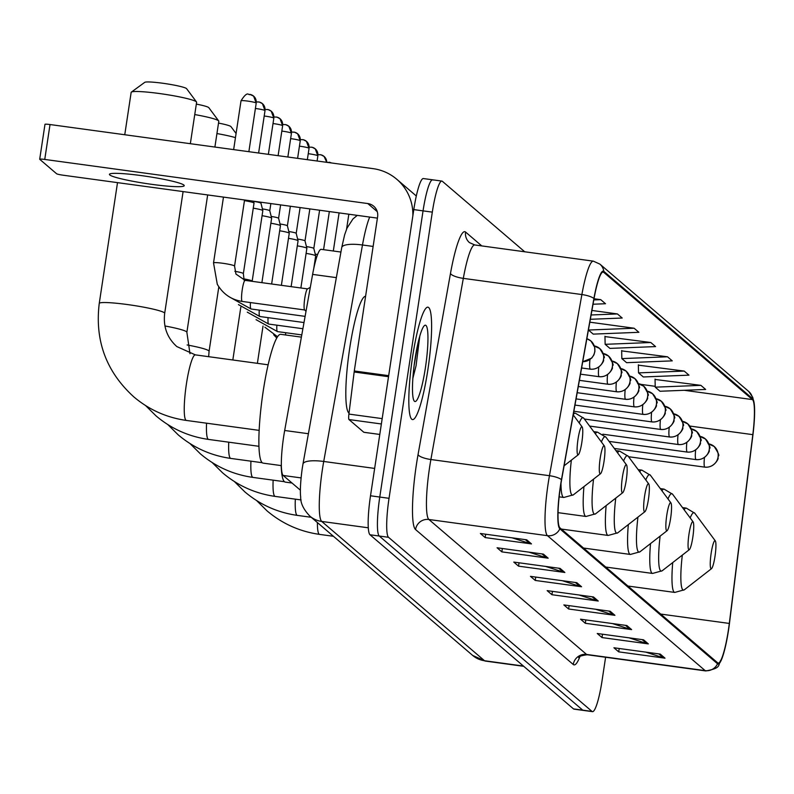 <?xml version="1.0" encoding="UTF-8"?>
<svg xmlns="http://www.w3.org/2000/svg" width="794" height="794" viewBox="0 0 794 794"><rect width="100%" height="100%" fill="white"/><g stroke="black" fill="none" stroke-linecap="round" stroke-linejoin="round"><path stroke-width="1.19" d="M300.39 490.186L283.18 475.467A35.462 5.3 -82.2 0 1 284.679 430.487L312.618 274.396A35.462 5.3 -82.2 0 1 321.203 249.346L340.924 252.035M433.097 180.049A35.462 5.3 97.8 0 0 432.621 179.811L423.361 178.551A35.462 5.3 97.8 0 0 413.793 209.596L370.51 495.784A35.462 5.3 97.8 0 0 370.004 534.769L573.496 708.893A35.462 5.3 97.8 0 0 573.973 709.131L583.243 710.392A35.462 5.3 97.8 0 1 582.756 710.164A35.462 5.3 97.8 0 0 583.243 710.392L592.503 711.652A35.462 5.3 97.8 0 0 602.07 680.607L605.604 657.263M524.725 251.777L442.367 181.31A35.462 5.3 97.8 0 0 441.881 181.082A35.462 5.3 97.8 0 0 432.313 212.127L389.04 498.314A35.462 5.3 97.8 0 0 388.524 537.3L379.264 536.029L582.756 710.164L379.264 536.029A35.462 5.3 97.8 0 1 379.77 497.054A35.462 5.3 97.8 0 0 379.264 536.029L370.004 534.769M432.313 212.127L423.053 210.867L379.77 497.054L423.053 210.867A35.462 5.3 97.8 0 1 432.621 179.811A35.462 5.3 97.8 0 0 423.053 210.867L413.793 209.596M427.847 369.915A56.731 8.486 97.8 0 0 427.887 307.179A56.731 8.486 97.8 0 0 412.582 356.853A56.731 8.486 97.8 0 0 412.543 419.589A56.731 8.486 97.8 0 0 427.847 369.915A56.731 8.486 97.8 0 0 427.887 307.179A56.731 8.486 97.8 0 0 412.582 356.853A56.731 8.486 97.8 0 0 412.543 419.589A56.731 8.486 97.8 0 0 427.847 369.915M728.406 629.97A37.824 5.657 -82.2 0 1 718.203 663.089A37.824 5.657 -82.2 0 1 717.687 662.841L559.978 527.891A37.824 5.657 -82.2 0 1 561.576 479.913L594.011 298.752A37.824 5.657 -82.2 0 1 603.162 272.034A37.824 5.657 -82.2 0 1 603.678 272.282L752.464 399.6A37.824 5.657 -82.2 0 1 752.821 434.655L729.309 623.439A37.824 5.657 -82.2 0 1 728.406 629.97M728.535 630.079A38.767 5.796 97.8 0 0 729.458 623.389L752.97 434.596A38.767 5.796 97.8 0 0 754.3 404.394A38.767 5.796 97.8 0 0 752.613 398.667L603.817 271.349A38.767 5.796 97.8 0 0 593.912 298.484L561.477 479.645A38.767 5.796 97.8 0 0 559.839 528.824L717.548 663.774A38.767 5.796 97.8 0 0 721.815 658.871A38.767 5.796 97.8 0 0 728.535 630.079M526.7 539.821L480.39 533.499L485.154 537.578L531.474 543.91L526.7 539.821M512.199 537.846L529.886 543.543A9.459 9.31 -49.4 0 0 531.474 543.91M485.67 534.223L485.154 537.578M543.394 554.113L497.084 547.781L501.848 551.87L548.168 558.192L543.394 554.113M528.893 552.128L546.58 557.825A9.459 9.31 -49.4 0 0 548.168 558.192M502.354 548.505L501.848 551.87M560.088 568.395L513.778 562.073L518.542 566.152L564.862 572.474L560.088 568.395M545.587 566.41L563.274 572.117A9.459 9.31 -49.4 0 0 564.862 572.474M519.048 562.787L518.542 566.152M576.781 582.677L530.471 576.355L535.235 580.434L581.555 586.756L576.781 582.677M562.281 580.692L579.967 586.399A9.459 9.31 -49.4 0 0 581.555 586.756M535.742 577.069L535.235 580.434M660.251 654.097L613.931 647.775L618.705 651.854L665.015 658.176L660.251 654.097M645.74 652.112L663.427 657.819A9.459 9.31 -49.4 0 0 665.015 658.176M619.211 648.49L618.705 651.854M643.557 639.815L597.237 633.493L602.011 637.572L648.321 643.894L643.557 639.815M629.056 637.83L646.733 643.537A9.459 9.31 -49.4 0 0 648.321 643.894M602.517 634.207L602.011 637.572M626.863 625.533L580.543 619.201L585.317 623.29L631.627 629.612L626.863 625.533M612.363 623.548L630.039 629.245A9.459 9.31 -49.4 0 0 631.627 629.612M585.823 619.925L585.317 623.29M610.169 611.241L563.849 604.919L568.623 608.998L614.933 615.33L610.169 611.241M595.669 609.266L613.345 614.963A9.459 9.31 -49.4 0 0 614.933 615.33M569.129 605.643L568.623 608.998M593.475 596.959L547.155 590.637L551.929 594.716L598.239 601.038L593.475 596.959M578.975 594.984L596.661 600.681A9.459 9.31 -49.4 0 0 598.239 601.038M552.435 591.361L551.929 594.716M388.524 537.3L592.016 711.424A35.462 5.3 97.8 0 0 592.503 711.652M593.029 304.231L605.504 303.735L600.73 299.656L594.011 298.743M650.812 342.512L605.147 344.318L609.921 348.397L655.576 346.591L650.812 342.512L604.968 336.587M667.506 356.794L621.841 358.6L626.605 362.679L672.27 360.873L667.506 356.794L621.662 350.869M684.2 371.076L638.535 372.882L643.299 376.961L688.964 375.155L684.2 371.076L638.346 365.151M700.894 385.358L655.229 387.164L659.993 391.253L705.658 389.447L700.894 385.358L655.04 379.443M590.339 319.287L622.198 318.027L617.424 313.938L591.917 310.454M634.118 328.23L588.453 330.036L593.227 334.115L638.882 332.309L634.118 328.23L589.823 322.175M605.147 344.318L604.959 336.249M621.841 358.6L621.652 350.531M638.535 372.882L638.346 364.813M655.229 387.164L655.04 379.105M617.424 313.938L591.103 314.98M600.73 299.656L593.803 299.933M711.186 553.09A14.183 2.124 97.8 0 0 711.513 568.653A14.183 2.124 97.8 0 0 714.997 556.356A14.183 2.124 97.8 0 0 715.305 540.873A14.183 2.124 97.8 0 0 711.186 553.09M688.994 534.094A14.183 2.124 97.8 0 0 689.321 549.666A14.183 2.124 97.8 0 0 692.805 537.359A14.183 2.124 97.8 0 0 693.112 521.876A14.183 2.124 97.8 0 0 688.994 534.094M666.791 515.108A14.183 2.124 97.8 0 0 667.129 530.67A14.183 2.124 97.8 0 0 670.612 518.373A14.183 2.124 97.8 0 0 670.92 502.89A14.183 2.124 97.8 0 0 666.791 515.108M644.599 496.111A14.183 2.124 97.8 0 0 644.927 511.683A14.183 2.124 97.8 0 0 648.42 499.376A14.183 2.124 97.8 0 0 648.728 483.903A14.183 2.124 97.8 0 0 644.599 496.111M218.529 123.09A21.279 2.015 8.6 0 1 230.875 126.524A21.279 2.015 8.6 0 1 230.994 126.663A21.279 2.015 8.6 0 1 231.064 126.782M235.451 137.62A33.09 3.136 -171.4 0 0 216.941 133.561M622.407 477.125A14.183 2.124 97.8 0 0 622.734 492.687A14.183 2.124 97.8 0 0 626.228 480.39A14.183 2.124 97.8 0 0 626.526 464.907A14.183 2.124 97.8 0 0 622.407 477.125M196.326 104.103A21.279 2.015 8.6 0 1 208.683 107.537A21.279 2.015 8.6 0 1 208.802 107.666A21.279 2.015 8.6 0 1 208.872 107.795M214.896 147.049L218.797 121.274A33.09 3.136 -171.4 0 0 218.697 120.956A33.09 3.136 -171.4 0 0 218.499 120.748A33.09 3.136 -171.4 0 0 194.748 114.564M600.214 458.128A14.183 2.124 97.8 0 0 600.542 473.7A14.183 2.124 97.8 0 0 604.026 461.393A14.183 2.124 97.8 0 0 604.333 445.92A14.183 2.124 97.8 0 0 600.214 458.128M281.175 465.592A65.009 9.717 97.8 0 0 285.334 482.117L292.023 483.03M190.342 143.694L196.604 102.287A33.09 3.136 -171.4 0 0 196.505 101.969A33.09 3.136 -171.4 0 0 196.307 101.761A33.09 3.136 -171.4 0 0 163.445 94.099A33.09 3.136 -171.4 0 0 131.357 92.114L144.736 82.348A21.279 2.015 8.6 0 1 165.36 83.618A21.279 2.015 8.6 0 1 186.481 88.551A21.279 2.015 8.6 0 1 186.61 88.68A21.279 2.015 8.6 0 1 186.669 88.799M131.357 92.114A33.09 3.136 -171.4 0 0 131.159 92.382L124.757 134.742M578.022 439.142A14.183 2.124 97.8 0 0 578.35 454.704A14.183 2.124 97.8 0 0 581.833 442.407A14.183 2.124 97.8 0 0 582.141 426.924A14.183 2.124 97.8 0 0 578.022 439.142M301.392 337.132L280.729 334.314A65.009 9.717 97.8 0 0 263.191 391.234A65.009 9.717 97.8 0 0 263.142 463.13L281.364 465.612M314.91 260.938A10.64 1.012 8.6 0 1 315.546 261.037M315.248 254.13A7.682 0.725 8.6 0 1 317.6 254.517M306.107 253.395A10.64 1.012 8.6 0 1 315.675 255.817A10.64 1.012 8.6 0 1 315.675 255.867L313.769 268.501M306.444 246.587A7.682 0.725 8.6 0 1 313.739 248.323A7.682 0.725 8.6 0 1 313.809 248.413A7.682 0.725 8.6 0 1 313.809 248.443L315.675 255.817M297.293 245.862A10.64 1.012 8.6 0 1 306.871 248.284A10.64 1.012 8.6 0 1 306.871 248.323L300.876 287.984M297.631 239.054A7.682 0.725 8.6 0 1 304.936 240.781A7.682 0.725 8.6 0 1 305.005 240.87A7.682 0.725 8.6 0 1 305.005 240.9L306.871 248.284M288.49 238.329A10.64 1.012 8.6 0 1 298.058 240.751A10.64 1.012 8.6 0 1 298.068 240.79L291.13 286.654M288.827 231.52A7.682 0.725 8.6 0 1 296.132 233.247A7.682 0.725 8.6 0 1 296.192 233.337A7.682 0.725 8.6 0 1 296.202 233.367M279.687 230.786A10.64 1.012 8.6 0 1 289.254 233.208A10.64 1.012 8.6 0 1 289.254 233.257L281.384 285.324M280.024 223.977A7.682 0.725 8.6 0 1 287.319 225.714A7.682 0.725 8.6 0 1 287.388 225.804A7.682 0.725 8.6 0 1 287.388 225.833M270.873 223.253A10.64 1.012 8.6 0 1 280.451 225.675A10.64 1.012 8.6 0 1 280.451 225.714L271.637 283.994M271.211 216.444A7.682 0.725 8.6 0 1 278.515 218.171A7.682 0.725 8.6 0 1 278.585 218.261A7.682 0.725 8.6 0 1 278.585 218.29L280.61 204.902M262.07 215.71A10.64 1.012 8.6 0 1 271.637 218.142A10.64 1.012 8.6 0 1 271.637 218.181L261.891 282.654M262.407 208.911A7.682 0.725 8.6 0 1 269.702 210.638A7.682 0.725 8.6 0 1 269.771 210.728A7.682 0.725 8.6 0 1 269.771 210.757L270.863 203.572M253.256 208.177A10.64 1.012 8.6 0 1 262.834 210.599A10.64 1.012 8.6 0 1 262.834 210.638L252.174 281.145A10.64 1.012 8.6 0 1 252.115 281.225M253.594 201.368A7.682 0.725 8.6 0 1 260.898 203.095A7.682 0.725 8.6 0 1 260.968 203.195A7.682 0.725 8.6 0 1 260.968 203.224L262.834 210.599M244.453 200.644A10.64 1.012 8.6 0 1 254.02 203.066A10.64 1.012 8.6 0 1 254.03 203.105L243.361 273.602A10.64 1.012 8.6 0 1 243.311 273.682M307.645 288.907A10.64 1.588 97.8 0 0 307.457 288.947A10.64 1.588 97.8 0 0 304.777 298.216A10.64 1.588 97.8 0 0 304.598 309.888A10.64 1.588 97.8 0 0 304.767 309.988M109.78 174.948A37.824 3.583 -171.4 0 0 149.113 183.97A37.824 3.583 -171.4 0 0 184.228 185.667A37.824 3.583 -171.4 0 0 183.88 185.071A37.824 3.583 -171.4 0 0 144.548 176.05A37.824 3.583 -171.4 0 0 109.433 174.352A37.824 3.583 -171.4 0 0 109.78 174.948M381.368 423.976L348.963 419.55L363.831 432.273L379.79 434.447L363.91 432.313A5.905 0.883 -82.2 0 1 363.831 432.273M416.294 195.999A47.273 46.528 -49.4 0 0 415.212 195.046L396.772 179.265A47.273 46.528 -49.4 0 0 373.071 168.646L50.022 124.539L44.752 159.435L367.791 203.552A11.821 11.632 130.6 0 1 377.616 216.762L354.293 370.977L388.673 375.671M412.86 215.73A47.273 46.528 -49.4 0 0 396.772 179.265M45.03 124.43A5.905 0.556 8.6 0 1 44.98 124.34A5.905 0.556 8.6 0 1 50.022 124.539M44.752 159.435A5.905 0.556 -171.4 0 0 39.7 159.237A5.905 0.556 -171.4 0 0 39.75 159.326L56.602 173.747A5.905 0.556 -171.4 0 0 63.192 175.216L377.408 218.122M348.963 419.55A5.905 0.883 -82.2 0 1 348.903 414.081L354.154 371.999A5.905 0.883 -82.2 0 1 354.293 370.977M365.587 296.281A59.093 8.833 97.8 0 0 349.737 348.05A59.093 8.833 97.8 0 0 349.023 413.118M425.395 367.821A38.529 5.766 97.8 0 0 424.502 325.53A38.529 5.766 97.8 0 0 415.034 358.948A38.529 5.766 97.8 0 0 414.2 401A38.529 5.766 97.8 0 0 425.395 367.821M412.87 378.291L416.066 365.736L419.798 336.061M417.892 343.544L414.111 365.657M336.348 277.632L312.618 274.396M308.4 433.723L284.679 430.487M301.055 477.909L283.18 475.467M369.686 217.07A47.273 7.067 97.8 0 0 362.481 244.989L323.724 461.463A47.273 7.067 97.8 0 0 322.404 469.462A47.273 7.067 97.8 0 0 321.729 521.44L484.529 660.737A47.273 7.067 97.8 0 0 485.164 661.045L472.678 655.437L309.878 516.13A23.641 23.264 130.6 0 0 321.729 521.44L368.307 527.802M523.425 666.057L484.529 660.737A23.641 23.264 130.6 0 1 472.678 655.437M374.649 468.42L323.724 461.463A23.641 6.243 -169.9 0 0 302.98 464.014L341.738 247.539L344.626 234.855L346.998 228.156L352.963 218.946L357.27 215.373M573.496 708.893L592.016 711.424M370.51 495.784L389.04 498.314M341.738 247.539A23.641 6.243 -169.9 0 1 362.481 244.989L373.13 246.438M579.957 656.529A59.093 8.833 -82.2 0 1 573.258 664.499L415.55 529.548A11.821 11.632 130.6 0 1 428.889 519.494L586.597 654.445A47.273 7.067 97.8 0 0 587.242 654.752C581.228 655.576 578.389 656.559 578.727 657.69L579.809 655.556M415.55 529.548A59.093 8.833 -82.2 0 1 416.403 464.579A59.093 8.833 -82.2 0 1 418.051 454.585L450.486 273.424A59.093 8.833 -82.2 0 1 465.582 232.056L481.789 245.922M429.574 467.517A47.273 7.067 97.8 0 0 428.889 519.494L547.463 535.682A47.273 7.067 -82.2 0 1 549.458 475.705L581.883 294.554A47.273 7.067 -82.2 0 1 593.326 261.147L474.762 244.959A47.273 7.067 97.8 0 0 463.319 278.366L430.894 459.518A47.273 7.067 97.8 0 0 429.574 467.517M754.3 404.394L752.752 397.337L748.682 391.432A11.821 11.632 130.6 0 1 752.613 398.667M603.817 271.349A11.821 11.632 -49.4 0 0 599.887 264.114L593.326 261.147M593.912 298.484A11.821 3.126 -169.9 0 0 581.883 294.554L463.319 278.366A11.821 3.126 10.1 0 1 450.486 273.424M561.477 479.645A11.821 3.126 -169.9 0 0 549.458 475.705L430.894 459.518A11.821 3.126 10.1 0 1 418.051 454.585M559.839 528.824A11.821 11.632 130.6 0 1 547.463 535.682L705.171 670.632A11.821 11.632 -49.4 0 0 717.548 663.774M721.815 658.871C716.724 664.687 723.413 667.724 705.806 670.94A47.273 7.067 -82.2 0 1 705.171 670.632L586.597 654.445A11.821 11.632 130.6 0 0 573.258 664.499M474.762 244.959L469.472 242.617A11.821 11.632 130.6 0 1 465.582 232.056M603.678 272.282L602.596 272.134M729.309 623.439L660.687 614.07M752.821 434.655L689.738 426.041M752.464 399.6L684.259 390.291M655.209 386.321L640.857 384.365M592.086 596.77L596.661 600.681M608.78 611.052L613.345 614.963M625.474 625.335L630.039 629.245M642.167 639.627L646.733 643.537M658.861 653.909L663.427 657.819M575.392 582.488L579.967 586.399M558.698 568.206L563.274 572.117M542.014 553.914L546.58 557.825M525.32 539.632L529.886 543.543M333.43 536.278L319.565 534.392A33.09 4.953 -82.2 0 1 319.119 534.173A33.09 4.953 -82.2 0 1 317.411 522.571M682.324 555.105A39.085 5.846 97.8 0 0 684.339 589.793L711.513 568.653M672.726 562.569A42.548 6.362 97.8 0 0 674.751 592.423L684.339 589.793M682.522 507.604L686.264 508.11A42.548 6.362 97.8 0 0 684.12 509.768M686.264 508.11L694.8 513.222A39.085 5.846 97.8 0 0 690.184 517.936M311.238 517.291L297.373 515.395A33.09 4.953 -82.2 0 1 296.926 515.187A33.09 4.953 -82.2 0 1 295.328 499.158M660.132 536.109A39.085 5.846 97.8 0 0 662.146 570.797L689.321 549.666M650.524 543.582A42.548 6.362 97.8 0 0 652.559 573.437L662.146 570.797M660.32 488.608L664.072 489.124A42.548 6.362 97.8 0 0 661.928 490.771M664.072 489.124L672.597 494.235A39.085 5.846 97.8 0 0 667.992 498.94M301.095 499.942L275.181 496.409A33.09 4.953 -82.2 0 1 274.734 496.19A33.09 4.953 -82.2 0 1 273.136 480.172M637.939 517.122A39.085 5.846 97.8 0 0 639.954 551.81L667.129 530.67M628.332 524.586A42.548 6.362 97.8 0 0 630.367 554.45L639.954 551.81M638.128 469.621L641.87 470.127A42.548 6.362 97.8 0 0 639.736 471.785M641.87 470.127L650.405 475.239A39.085 5.846 97.8 0 0 645.8 479.953M284.47 481.71L252.988 477.412A33.09 4.953 -82.2 0 1 252.542 477.204A33.09 4.953 -82.2 0 1 250.944 461.175M615.747 498.126A39.085 5.846 97.8 0 0 617.762 532.814L644.927 511.683M606.14 505.599A42.548 6.362 97.8 0 0 608.164 535.454L617.762 532.814M615.936 450.625L619.677 451.141A42.548 6.362 97.8 0 0 617.543 452.798M619.677 451.141L628.213 456.252A39.085 5.846 97.8 0 0 623.598 460.957M262.278 462.723L230.796 458.426A33.09 4.953 -82.2 0 1 230.349 458.207A33.09 4.953 -82.2 0 1 228.751 442.189M187.126 344.963A33.09 3.136 8.6 0 1 208.772 350.779A33.09 3.136 8.6 0 1 209.08 351.295L208.653 356.675M593.555 479.139A39.085 5.846 97.8 0 0 595.569 513.827L622.734 492.687M583.947 486.613A42.548 6.362 97.8 0 0 585.972 516.467L595.569 513.827M593.743 431.638L597.485 432.144A42.548 6.362 97.8 0 0 595.351 433.802M597.485 432.144L606.021 437.266A39.085 5.846 97.8 0 0 601.405 441.97M258.973 446.307L208.604 439.429A33.09 4.953 -82.2 0 1 208.147 439.221A33.09 4.953 -82.2 0 1 206.559 423.192M164.934 325.977A33.09 3.136 8.6 0 1 186.58 331.783A33.09 3.136 8.6 0 1 186.878 332.309L189.974 353.707M571.362 460.143A39.085 5.846 97.8 0 0 573.377 494.831L600.542 473.7M561.001 483.288A42.548 6.362 97.8 0 0 563.78 497.471L573.377 494.831M573.576 412.92L575.293 413.158A42.548 6.362 97.8 0 0 573.258 414.657M575.293 413.158L583.828 418.269A39.085 5.846 97.8 0 0 579.213 422.984M259.172 430.378L186.411 420.443A33.09 4.953 -82.2 0 1 185.955 420.224A33.09 4.953 -82.2 0 1 186.431 383.839A33.09 4.953 -82.2 0 1 195.364 354.868L176.854 346.591C167.167 337.887 163.117 326.791 164.686 313.312L183.096 191.592M186.411 420.443C166.591 417.624 149.064 409.764 133.819 396.881C106.247 371.781 94.724 340.626 99.25 303.417A33.09 3.136 8.6 0 1 129.968 304.906A33.09 3.136 8.6 0 1 164.388 312.796A33.09 3.136 8.6 0 1 164.686 313.312M704.447 457.592A11.821 1.767 97.8 0 0 704.725 467.08A11.821 1.767 97.8 0 0 704.883 467.15A11.821 1.767 97.8 0 0 705.072 467.12M704.725 467.08A11.821 11.632 -49.4 0 0 718.064 457.026A11.821 11.632 130.6 0 0 708.794 443.896M695.643 450.059A11.821 1.767 97.8 0 0 695.921 459.537A11.821 1.767 97.8 0 0 696.08 459.617A11.821 1.767 97.8 0 0 696.259 459.577M695.921 459.537A11.821 11.632 -49.4 0 0 709.26 449.483A11.821 11.632 130.6 0 0 699.99 436.363M686.83 442.526A11.821 1.767 97.8 0 0 687.108 452.004A11.821 1.767 97.8 0 0 687.276 452.084A11.821 1.767 97.8 0 0 687.455 452.044M687.108 452.004A11.821 11.632 -49.4 0 0 700.447 441.95A11.821 11.632 130.6 0 0 691.187 428.829M678.026 434.983A11.821 1.767 97.8 0 0 678.304 444.471A11.821 1.767 97.8 0 0 678.463 444.541A11.821 1.767 97.8 0 0 678.652 444.511M678.304 444.471A11.821 11.632 -49.4 0 0 691.643 434.417A11.821 11.632 130.6 0 0 682.374 421.286M669.213 427.45A11.821 1.767 97.8 0 0 669.501 436.928A11.821 1.767 97.8 0 0 669.66 437.008A11.821 1.767 97.8 0 0 669.838 436.968M669.501 436.928A11.821 11.632 -49.4 0 0 682.83 426.874A11.821 11.632 130.6 0 0 673.57 413.753M660.409 419.917A11.821 1.767 97.8 0 0 660.687 429.395A11.821 1.767 97.8 0 0 660.846 429.475A11.821 1.767 97.8 0 0 661.035 429.435M660.687 429.395A11.821 11.632 -49.4 0 0 674.027 419.341A11.821 11.632 130.6 0 0 664.757 406.22M651.596 412.374A11.821 1.767 97.8 0 0 651.884 421.852A11.821 1.767 97.8 0 0 652.043 421.932A11.821 1.767 97.8 0 0 652.221 421.902M651.884 421.852A11.821 11.632 -49.4 0 0 665.223 411.808A11.821 11.632 130.6 0 0 655.953 398.677M329.034 162.224A7.682 7.563 130.6 0 1 331.386 162.959L326.761 162.184M642.793 404.841A11.821 1.767 97.8 0 0 643.071 414.319A11.821 1.767 97.8 0 0 643.239 414.399A11.821 1.767 97.8 0 0 643.418 414.359M643.071 414.319A11.821 11.632 -49.4 0 0 656.41 404.265A11.821 11.632 130.6 0 0 647.15 391.144M320.22 154.691A7.682 7.563 130.6 0 1 326.691 162.313M633.989 397.308A11.821 1.767 97.8 0 0 634.267 406.786A11.821 1.767 97.8 0 0 634.426 406.865A11.821 1.767 97.8 0 0 634.614 406.826M634.267 406.786A11.821 11.632 -49.4 0 0 647.606 396.732A11.821 11.632 130.6 0 0 638.336 383.601M311.417 147.148A7.682 7.563 130.6 0 1 317.798 155.743A7.682 0.725 8.6 0 1 317.868 155.862A7.682 0.725 8.6 0 1 317.769 155.961M625.176 389.765A11.821 1.767 97.8 0 0 625.464 399.243A11.821 1.767 97.8 0 0 625.622 399.322A11.821 1.767 97.8 0 0 625.801 399.293M625.464 399.243A11.821 11.632 -49.4 0 0 638.793 389.199A11.821 11.632 130.6 0 0 629.533 376.068M308.251 153.699A7.682 0.725 8.6 0 1 317.798 155.743M302.603 139.615A7.682 7.563 130.6 0 1 308.985 148.2A7.682 0.725 8.6 0 1 309.055 148.329A7.682 0.725 8.6 0 1 308.955 148.418M616.372 382.232A11.821 1.767 97.8 0 0 616.65 391.71A11.821 1.767 97.8 0 0 616.809 391.789A11.821 1.767 97.8 0 0 616.998 391.75M616.65 391.71A11.821 11.632 -49.4 0 0 629.989 381.656A11.821 11.632 130.6 0 0 620.719 368.535M299.437 146.165A7.682 0.725 8.6 0 1 308.985 148.2M293.8 132.082A7.682 7.563 130.6 0 1 300.182 140.667A7.682 0.725 8.6 0 1 300.251 140.786A7.682 0.725 8.6 0 1 300.152 140.885M607.559 374.699A11.821 1.767 97.8 0 0 607.847 384.177A11.821 1.767 97.8 0 0 608.006 384.246A11.821 1.767 97.8 0 0 608.184 384.217M607.847 384.177A11.821 11.632 -49.4 0 0 621.186 374.123A11.821 11.632 130.6 0 0 611.916 360.992M285.691 332.716A10.64 1.588 97.8 0 0 285.582 334.979M290.634 138.632A7.682 0.725 8.6 0 1 300.182 140.667M284.996 124.539A7.682 7.563 130.6 0 1 291.378 133.134A7.682 0.725 8.6 0 1 291.448 133.253A7.682 0.725 8.6 0 1 291.338 133.352M598.755 367.156A11.821 1.767 97.8 0 0 599.033 376.634A11.821 1.767 97.8 0 0 599.202 376.713A11.821 1.767 97.8 0 0 599.381 376.684M599.033 376.634A11.821 11.632 -49.4 0 0 612.373 366.59A11.821 11.632 130.6 0 0 603.112 353.459M276.878 325.183A10.64 1.588 97.8 0 0 277.235 331.426A10.64 1.588 97.8 0 0 277.473 331.594L256.065 319.674M281.82 131.089A7.682 0.725 8.6 0 1 291.378 133.134M276.183 117.006A7.682 7.563 130.6 0 1 282.565 125.591A7.682 0.725 8.6 0 1 282.634 125.72A7.682 0.725 8.6 0 1 282.535 125.809M589.952 359.622A11.821 1.767 97.8 0 0 590.23 369.101A11.821 1.767 97.8 0 0 590.389 369.18A11.821 1.767 97.8 0 0 590.577 369.141M590.23 369.101A11.821 11.632 -49.4 0 0 603.569 359.047A11.821 11.632 130.6 0 0 594.299 345.926M268.074 317.64A10.64 1.588 97.8 0 0 268.432 323.892A10.64 1.588 97.8 0 0 268.66 324.061L247.262 312.141M273.017 123.556A7.682 0.725 8.6 0 1 282.565 125.591M267.38 109.473A7.682 7.563 130.6 0 1 273.761 118.058A7.682 0.725 8.6 0 1 273.831 118.177A7.682 0.725 8.6 0 1 273.732 118.276M582.746 361.667A11.821 11.632 -49.4 0 0 594.756 351.514A11.821 11.632 130.6 0 0 586.855 338.73M243.649 278.853A10.64 1.012 8.6 0 1 252.145 281.046A10.64 1.012 8.6 0 1 252.174 281.145L252.145 281.324M259.261 310.107A10.64 1.588 97.8 0 0 259.618 316.349A10.64 1.588 97.8 0 0 259.856 316.518L238.448 304.608M264.213 116.013A7.682 0.725 8.6 0 1 273.761 118.058M258.566 101.93A7.682 7.563 130.6 0 1 264.948 110.525A7.682 0.725 8.6 0 1 265.017 110.644A7.682 0.725 8.6 0 1 264.918 110.743M585.684 345.251A11.821 11.632 -49.4 0 0 585.952 343.971A11.821 11.632 130.6 0 0 586.032 343.326M234.845 271.31A10.64 1.012 8.6 0 1 243.341 273.513A10.64 1.012 8.6 0 1 243.361 273.602L244.095 280.183M250.457 302.574A10.64 1.588 97.8 0 0 250.815 308.816A10.64 1.588 97.8 0 0 251.043 308.985L229.645 297.065M255.4 108.48A7.682 0.725 8.6 0 1 264.948 110.525M249.763 94.397A7.682 7.563 130.6 0 1 256.144 102.982A7.682 0.725 8.6 0 1 256.214 103.111A7.682 0.725 8.6 0 1 256.115 103.2M213.546 262.983A10.64 1.012 8.6 0 1 213.526 262.883A10.64 1.012 8.6 0 1 222.608 263.251A10.64 1.012 8.6 0 1 234.528 265.98A10.64 1.012 8.6 0 1 234.558 266.069A10.64 1.012 8.6 0 1 234.508 266.149M245.346 280.53A10.64 1.588 97.8 0 0 245.118 280.371A10.64 1.588 97.8 0 0 242.249 289.681A10.64 1.588 97.8 0 0 242.011 301.283A10.64 1.588 97.8 0 0 242.239 301.442C231.302 299.745 222.985 294.018 217.288 284.282L213.526 262.883L223.471 197.101M241.088 100.927A7.682 0.725 8.6 0 1 241.019 100.808A7.682 0.725 8.6 0 1 248.155 101.156A7.682 0.725 8.6 0 1 256.144 102.982M367.791 203.552L377.259 211.641M388.524 376.693L354.154 371.999M348.903 414.081L382.182 418.617M309.878 516.13C303.477 509.45 300.41 503.009 300.678 496.816C300.529 496.131 299.527 488.379 302.216 468.649L302.98 464.014M485.164 661.045L523.732 666.315M748.682 391.432L599.887 264.114M441.881 181.082L432.621 179.811M705.806 670.94L587.242 654.752M319.565 534.392C299.755 531.573 282.227 523.712 266.983 510.82L256.571 500.528M627.925 586.032L674.751 592.423M715.305 540.873L694.8 513.222M297.373 515.395C277.563 512.577 260.035 504.726 244.79 491.833L234.379 481.531M605.733 567.045L652.559 573.437M693.112 521.876L672.597 494.235M275.181 496.409C255.37 493.59 237.843 485.729 222.598 472.837L212.177 462.545M583.54 548.049L630.367 554.45M670.92 502.89L650.405 475.239M257.385 363.334L263.032 326.036M252.988 477.412C233.178 474.594 215.65 466.743 200.396 453.85L189.984 443.558M561.348 529.062L608.164 535.454M648.728 483.903L628.213 456.252M232.831 359.98L240.81 307.179M230.796 458.426C210.986 455.607 193.458 447.747 178.203 434.854L167.792 424.562M558.053 512.656L585.972 516.467M626.526 464.907L606.021 437.266M209.08 351.295L218.826 286.823M230.994 126.663L236.076 133.491M208.604 439.429C188.793 436.611 171.256 428.76 156.011 415.867L145.6 405.575M559.155 496.846L563.78 497.471M604.333 445.92L583.828 418.269M186.878 332.309L207.661 194.947M208.802 107.666L218.697 120.956M99.25 303.417L117.512 182.64M578.35 454.704L564.107 465.79M582.141 426.924L573.218 414.895M268.124 364.803L195.364 354.868M186.61 88.68L196.505 101.969M628.57 456.729L704.883 467.15C715.215 468.162 719.324 456.58 717.905 458.495L718.302 455.825C719.721 456.054 718.342 452.937 714.173 446.466L708.089 443.737M614.328 448.451L696.08 459.617C706.402 460.629 710.521 449.047 709.102 450.952L709.489 448.282C710.908 448.521 709.538 445.404 705.36 438.923L699.276 436.194M609.097 441.404L687.276 452.084C697.598 453.096 701.707 441.504 700.288 443.419L700.685 440.749C702.104 440.988 700.725 437.861 696.556 431.39L690.472 428.661M602.864 434.219L678.463 444.541C688.785 445.553 692.904 433.971 691.485 435.886L691.872 433.216C693.301 433.445 691.921 430.328 687.743 423.857L681.659 421.118M589.614 426.08L669.66 437.008C679.982 438.02 684.1 426.438 682.671 428.343L683.068 425.673C684.488 425.912 683.118 422.795 678.939 416.314L672.855 413.585M584.394 419.034L660.846 429.475C671.178 430.487 675.287 418.895 673.868 420.81L674.265 418.14C675.684 418.378 674.304 415.252 670.136 408.781L664.052 406.052M348.834 214.221L346.571 229.188M573.873 411.262L652.043 421.932C662.365 422.944 666.484 411.361 665.064 413.267L665.451 410.607C666.871 410.835 665.501 407.719 661.323 401.248L655.239 398.509M339.088 212.891L333.321 250.993M574.975 405.079L643.239 414.399C653.561 415.411 657.67 403.828 656.251 405.734L656.648 403.064C658.067 403.302 656.688 400.186 652.519 393.705L646.435 390.976M329.341 211.561L323.575 249.663M326.761 162.323L324.071 156.418L321.014 154.82L317.957 154.651M576.087 398.896L634.426 406.865C644.748 407.878 648.867 396.285 647.447 398.201L647.835 395.531C649.264 395.769 647.884 392.643 643.706 386.172L637.622 383.442M319.595 210.231L313.819 248.423M317.094 161.003L317.868 155.862L315.268 148.875L312.211 147.277L309.144 147.118M577.188 392.712L625.622 399.322C635.944 400.335 640.063 388.752 638.634 390.658L639.031 387.998C640.45 388.226 639.081 385.11 634.902 378.629L628.818 375.899M309.849 208.901L305.005 240.89M307.347 159.673L309.055 148.329L306.454 141.342L303.397 139.744L300.34 139.575M578.3 386.529L616.809 391.789C627.141 392.802 631.25 381.219 629.831 383.125L630.228 380.455C631.647 380.693 630.267 377.577 626.099 371.096L620.015 368.366M273.682 334.75L276.759 338.006M300.102 207.571L296.202 233.357L298.058 240.751M297.601 158.343L300.251 140.786L297.651 133.799L294.594 132.211L291.527 132.042M579.402 380.346L608.006 384.246C618.327 385.269 622.446 373.676 621.027 375.592L621.414 372.922C622.833 373.16 621.464 370.034 617.285 363.563L611.201 360.833M264.878 327.217L277.553 336.716M290.356 206.242L287.388 225.814L289.254 233.208M287.855 157.013L291.448 133.253L288.847 126.266L285.79 124.668L282.724 124.509M580.513 374.163L599.202 376.713C609.524 377.726 613.633 366.143 612.214 368.049L612.611 365.389C614.03 365.617 612.65 362.501 608.482 356.02L602.398 353.29M301.789 334.909L277.473 331.594M278.585 218.261L280.451 225.675M278.108 155.684L282.634 125.72L280.034 118.733L276.977 117.135L273.92 116.966M581.615 367.979L590.389 369.18C600.711 370.193 604.83 358.61 603.41 360.516L603.797 357.846C605.226 358.084 603.847 354.968 599.669 348.487L593.584 345.757M302.891 328.726L268.66 324.061M269.771 210.728L271.637 218.142M268.362 154.354L273.831 118.177L271.23 111.19L268.173 109.602L265.107 109.433M582.736 361.746L591.709 358.124L593.922 354.868L594.904 351.424L594.607 346.899L590.865 340.954L586.855 338.701M304.003 322.553L259.856 316.518M261.117 202.242L260.968 203.204M258.616 153.024L265.017 110.644L262.417 103.657L259.36 102.059L256.303 101.89M585.466 346.462L586.19 342.432M305.104 316.369L251.043 308.985M253.554 201.21L254.02 203.066M248.869 151.684L256.214 103.111L253.614 96.124L249.832 94.367C248.611 96.024 248.095 89.533 241.019 100.808L233.644 149.609M307.556 288.897L245.118 280.371L235.947 274.069L234.558 266.069L244.552 199.979M304.678 309.968L242.239 301.442M304.598 309.888L306.008 311.317M307.457 288.947L310.305 287.329M39.7 159.237L44.98 124.34"/></g></svg>
